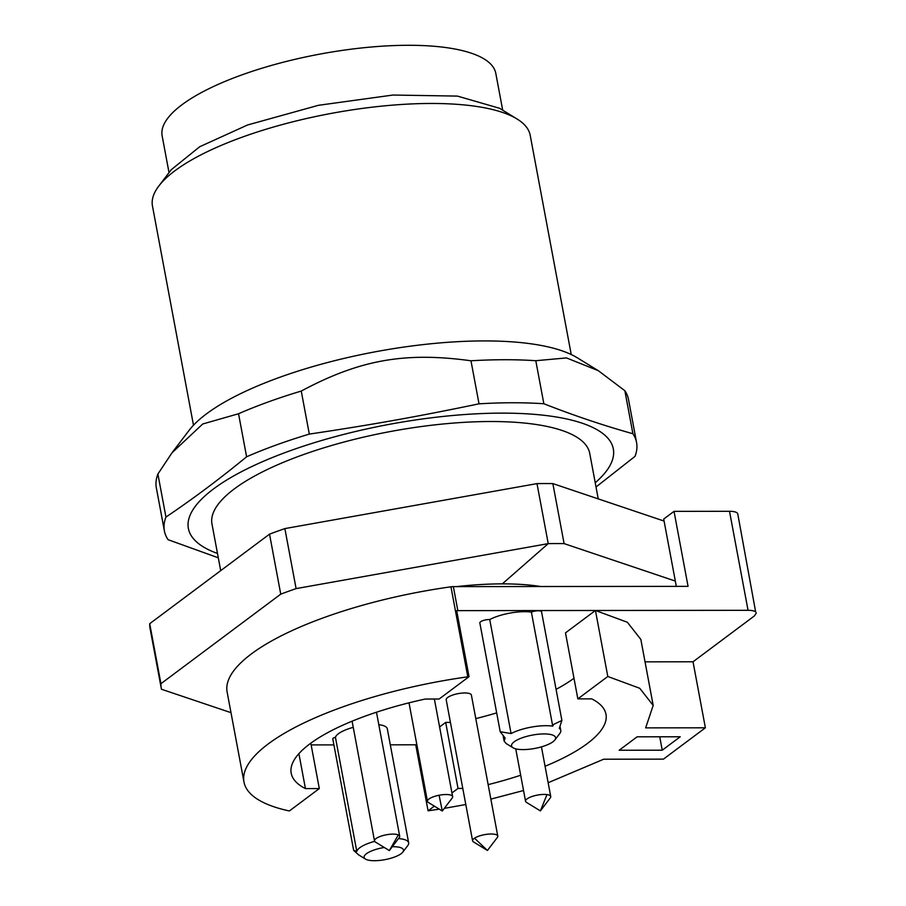 <?xml version="1.0" encoding="UTF-8"?>
<svg xmlns="http://www.w3.org/2000/svg" width="906" height="906" viewBox="0 0 906 906"><rect width="100%" height="100%" fill="white"/><g stroke="black" fill="none" stroke-linecap="round" stroke-linejoin="round"><path stroke-width="1.36" d="M456.545 586.624A156.919 47.452 -10.6 0 1 502.32 583.872A156.919 47.452 -10.6 0 1 540.848 586.533M502.32 583.872L548.232 543.634L296.103 588.606A272.208 82.321 -10.6 0 0 280.747 594.155L160.928 683.702A272.208 82.321 -10.6 0 0 161.359 688.775A272.208 82.321 -10.6 0 0 161.449 689.24L230.996 712.671M536.998 483.611L548.232 543.623A272.208 82.31 169.4 0 1 564.098 543.611L552.864 483.6A272.208 82.31 169.4 0 0 536.998 483.611L284.869 528.594L296.103 588.606M161.359 688.775L150.124 628.775A272.208 82.31 169.4 0 1 149.705 623.702L160.94 683.713M149.705 623.702L269.524 534.155L280.747 594.155M284.869 528.594A272.208 82.31 169.4 0 0 269.524 534.155M675.321 581.074L564.098 543.611M552.864 483.6L664.087 521.063M169.026 172.638L162.14 135.843A169.728 51.325 -10.6 0 1 241.313 75.096A169.728 51.325 -10.6 0 1 495.809 73.397L502.694 110.192M571.233 354.529L530.203 135.288A192.151 58.097 169.4 0 0 517.054 118.992L499.602 108.29L457.428 96.093L393.011 95.039L318.402 105.311L247.553 124.983L199.682 146.749L171.223 169.75L158.822 186.036A192.151 58.097 169.4 0 0 152.457 205.979L193.488 425.22M517.054 118.992A192.151 58.097 169.4 0 0 242.095 137.202A192.151 58.097 169.4 0 0 158.822 186.036M598.243 498.889L589.727 453.34A192.151 58.097 169.4 0 0 582.105 441.063A192.151 58.097 169.4 0 0 301.619 455.254A192.151 58.097 169.4 0 0 211.981 524.03L220.702 570.633M595.231 482.773A216.172 65.368 169.4 0 0 501.947 413.125A216.172 65.368 169.4 0 0 247.576 468.606A216.172 65.368 169.4 0 0 217.485 553.464M172.049 452.74L189.094 430.361A208.165 62.944 -10.6 0 1 484.166 340.916A208.165 62.944 -10.6 0 1 577.179 357.734L598.334 370.701L566.499 357.915L535.797 360.713A240.192 72.627 169.4 0 0 504.755 359.727A240.192 72.627 169.4 0 0 470.973 360.781C404.948 351.709 359.727 359.773 301.256 391.064A240.192 72.627 169.4 0 0 238.538 413.748L202.706 423.997L172.049 452.751L157.893 474.031A240.192 72.627 169.4 0 0 156.342 487.858L164.394 530.893A240.192 72.627 -10.6 0 1 165.945 517.066C193.159 498.742 220.045 478.64 246.602 456.783A240.192 72.627 -10.6 0 1 309.308 434.099C371.924 424.755 417.077 416.703 479.025 403.827A240.192 72.627 -10.6 0 1 512.807 402.762A240.192 72.627 -10.6 0 1 543.849 403.748C573.872 415.514 603.555 425.514 632.909 433.748A240.192 72.627 -10.6 0 1 636.567 442.536A240.192 72.627 -10.6 0 1 635.015 456.364L596.023 487.009M218.301 557.813L168.052 539.682A240.192 72.627 -10.6 0 1 164.394 530.893M636.567 442.536L628.515 399.489A240.192 72.627 169.4 0 0 624.857 390.713L598.334 370.701M624.857 390.713L632.909 433.748M535.797 360.713L543.849 403.748M470.973 360.781L479.025 403.827M301.256 391.064L309.308 434.099M238.538 413.748L246.602 456.783M157.893 474.031L165.945 517.066M453.351 586.624L457.847 610.633L748.05 610.316A16.014 4.847 169.4 0 1 755.661 611.935L737.767 513.951A16.014 4.847 169.4 0 0 737.133 512.921A16.014 4.847 169.4 0 0 729.511 511.29L674.03 511.358L688.062 586.363L453.351 586.624A6.41 1.937 169.4 0 0 452.185 586.669A6.41 1.937 169.4 0 0 450.95 586.805A208.165 62.944 169.4 0 0 227.123 692.003L243.974 782.014A208.165 62.944 169.4 0 0 288.55 810.791A6.41 1.937 169.4 0 0 289.433 810.915L319.308 788.571L310.815 743.169M439.297 809.171L428.074 810.813L415.729 744.8L390.305 744.834M333.918 744.891L311.143 744.913M457.847 610.633A6.41 1.937 169.4 0 0 456.681 610.678L469.036 676.68A6.41 1.937 169.4 0 0 467.802 676.816A208.165 62.944 169.4 0 0 243.974 782.014M674.03 511.358L663.713 519.059L676.318 586.386M756.295 612.966L754.426 615.899L693.022 661.788L705.378 727.801L663.441 759.137L603.713 759.205L548.153 782.727M469.025 676.68L439.127 699.024L425.254 699.047A160.124 48.414 169.4 0 0 291.188 773.18A160.124 48.414 169.4 0 0 305.435 788.594L319.308 788.571M545.061 766.261A160.124 48.414 169.4 0 0 605.978 714.268A160.124 48.414 169.4 0 0 591.72 698.866L577.847 698.877L565.491 632.864L595.446 610.474L627.382 622.275L640.836 639.421L653.192 705.434L645.65 727.869L705.378 727.801M645.027 661.844L693.022 661.788M662.241 750.202L680.213 736.771L637.133 736.816L619.16 750.247L662.241 750.202L659.738 736.793M577.847 698.877L607.801 676.488L639.738 688.277L653.192 705.434M488.141 784.63A160.124 48.414 169.4 0 0 520.678 775.242M451.947 792.965L458.028 788.424L462.785 788.424M428.074 810.813L434.348 806.136M523.543 790.519L490.859 799.115M465.797 804.517L444.302 808.367M439.603 726.963L445.684 722.41L458.028 788.424M415.729 744.8L416.737 744.053M445.684 722.41L450.441 722.41M475.786 718.617A160.124 48.414 169.4 0 0 496.681 712.886M556.069 689.353A160.124 48.414 169.4 0 0 573.996 678.266M595.446 610.474L607.801 676.488M298.901 753.656L305.435 788.594M487.439 850.474L497.36 837.45A12.809 3.873 169.4 0 0 497.779 836.113L471.392 695.095A12.809 3.873 169.4 0 0 461.947 693.101A12.809 3.873 169.4 0 0 448.119 697.167A12.809 3.873 169.4 0 0 446.205 699.806L472.592 840.825A12.809 3.873 169.4 0 0 473.476 841.912L487.439 850.474L474.506 838.186A12.809 3.873 169.4 0 0 472.592 840.825M497.779 836.113A12.809 3.873 169.4 0 0 488.334 834.132A12.809 3.873 169.4 0 0 474.506 838.186M442.298 811.006L452.219 797.982A12.809 3.873 169.4 0 0 452.638 796.646A12.809 3.873 169.4 0 0 439.093 795.242A12.809 3.873 169.4 0 0 427.462 801.357A12.809 3.873 169.4 0 0 428.334 802.444L442.298 811.006L439.093 795.242M554.868 739.964L559.829 733.452A28.822 8.72 169.4 0 0 560.78 730.463A28.822 8.72 169.4 0 0 559.296 728.356L561.89 720.44L553.679 724.404L552.728 726.136A28.822 8.72 169.4 0 0 545.933 725.695A28.822 8.72 169.4 0 0 511.075 733.566L500.203 731.708L505.118 738.016L504.121 741.074L506.092 743.509L513.068 747.79A22.412 6.784 -10.6 0 1 518.9 739.115A22.412 6.784 -10.6 0 1 544.053 733.928A22.412 6.784 -10.6 0 1 554.868 739.964A22.412 6.784 -10.6 0 1 523.09 749.602A22.412 6.784 -10.6 0 1 513.068 747.79M561.89 720.44L541.562 611.833A6.41 1.937 169.4 0 0 532.581 611.686A6.41 1.937 169.4 0 0 531.392 612.116A28.822 8.72 169.4 0 0 524.597 611.675A28.822 8.72 169.4 0 0 489.738 619.545L511.075 733.566M489.738 619.545A6.41 1.937 169.4 0 0 483.057 620.576A6.41 1.937 169.4 0 0 479.852 622.954L500.203 731.708M531.392 612.116L552.728 726.136M392.287 846.714A20.011 6.048 -10.6 0 1 393.159 846.702A20.011 6.048 -10.6 0 1 402.808 852.104L407.779 845.581A26.421 7.984 169.4 0 0 408.651 842.84A26.421 7.984 169.4 0 0 398.481 838.582M408.651 842.84L387.315 728.82A26.421 7.984 169.4 0 0 378.821 724.709M402.808 852.104A20.011 6.048 -10.6 0 1 374.438 860.7A20.011 6.048 -10.6 0 1 365.492 859.081L358.516 854.8L353.657 850.383L356.783 851.346L335.435 737.325A3.205 0.974 169.4 0 0 332.774 738.809L353.657 850.383M374.665 841.346A26.421 7.984 169.4 0 0 356.783 851.346M353.249 727.348A26.421 7.984 169.4 0 0 335.435 737.325M546.986 794.596A12.809 3.873 169.4 0 0 532.943 796.193A12.809 3.873 169.4 0 0 525.548 801.255A12.809 3.873 169.4 0 0 526.42 802.342L540.384 810.904L546.986 794.596A12.809 3.873 169.4 0 1 550.735 796.544A12.809 3.873 169.4 0 1 550.304 797.869L540.384 810.904M398.334 834.89A12.809 3.873 169.4 0 0 383.804 835.343A12.809 3.873 169.4 0 0 374.506 840.938A12.809 3.873 169.4 0 0 375.378 842.025L389.342 850.587L398.334 834.89A12.809 3.873 169.4 0 1 399.693 836.227A12.809 3.873 169.4 0 1 399.263 837.552L389.342 850.587M365.492 859.081A20.011 6.048 -10.6 0 1 384.28 847.472M450.95 586.805L467.802 676.816M729.511 511.29L748.05 610.316M434.37 699.036L452.638 796.646M409.014 702.83L427.462 801.357M560.112 726.884L560.78 730.463M503.226 736.318L504.121 741.063M515.74 748.843L525.548 801.255M541.437 746.872L550.735 796.544M352.094 721.187L374.506 840.938M376.477 712.218L399.693 836.227M367.236 513.906L453.125 498.583"/></g></svg>
